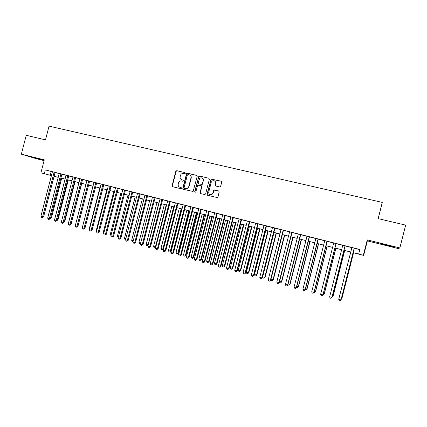 <?xml version="1.0" encoding="UTF-8"?>
<svg xmlns="http://www.w3.org/2000/svg" width="427" height="427" viewBox="0 0 427 427"><rect width="100%" height="100%" fill="white"/><g stroke="black" fill="none" stroke-linecap="round" stroke-linejoin="round"><path stroke-width="0.64" d="M185.318 173.287L184.923 172.593L176.783 170.672L175.812 171.291L172.097 185.745L172.657 186.716L180.781 188.707L181.464 188.275L181.069 187.581L180.018 187.32C178.566 186.802 177.974 185.745 178.224 184.149L178.694 182.494C179.351 181.261 180.338 180.749 181.651 180.963L182.708 181.213L183.391 180.781L182.996 180.087L181.939 179.831C180.493 179.319 179.895 178.267 180.146 176.671L180.578 175.107C181.219 173.81 182.217 173.266 183.573 173.474L184.629 173.725L185.318 173.287M387.081 245.093L379.987 243.614L393.817 246.902L387.081 245.093M34.39 157.648L43.266 160.077L34.39 157.648M219.649 186.946L220.658 186.316L221.72 182.174L221.133 181.165L211.114 179.073L206.994 194.269L207.57 195.278L217.306 197.573L217.93 196.948L219.211 191.942L218.629 190.928L214.108 189.999L213.607 190.581L212.972 193.057L211.493 194.675C209.55 194.904 208.638 194.023 208.739 192.027L211.226 182.35L212.235 180.957C214.381 180.279 215.454 181.08 215.459 183.359L215.048 184.976L215.63 185.985L219.649 186.946M399.853 247.954L367.252 239.878L367.343 240.892L398.252 248.567L399.853 247.954L405.65 225.125L378.151 218.619L382.277 202.398L49.057 126.146L45.502 139.864L26.239 135.306L21.35 154.168L44.285 159.853L40.923 172.844L44.312 173.714L45.305 169.882L359.833 249.491L358.691 253.985L363.649 255.405L353.092 252.651M367.252 239.878L363.361 255.175M197.194 176.362L196.623 175.364L187.485 173.202L186.588 173.618L182.777 188.339L183.338 189.337L193.105 191.451L197.194 176.362M199.548 176.057L208.803 178.246L209.385 179.249L205.611 193.933L204.618 194.557L200.653 193.58L200.082 192.577L201.603 186.636L201.032 185.633L197.722 185.163L195.838 191.798L195.566 192.166L194.749 191.531L198.779 176.292L199.548 176.057L208.803 178.246M21.35 154.168L36.412 158.737L44.082 160.643M55.088 172.455L52.414 171.777M59.225 173.474L47.68 218.101L49.377 218.576L50.37 218.704L61.894 174.152L63.079 174.478L59.22 173.501M66.078 175.214L54.496 220.006L56.209 220.481L57.181 220.604L68.742 175.887L69.937 176.212L66.073 175.235M75.638 177.653L72.98 176.981M82.587 179.415L79.94 178.742M89.595 181.187L86.948 180.52M96.651 182.975L94.009 182.308M103.761 184.774L101.124 184.106M110.924 186.588L108.293 185.921M118.14 188.414L115.52 187.752M125.415 190.255L122.8 189.593M132.744 192.113L130.134 191.451M140.125 193.981L137.526 193.324M147.566 195.865L144.972 195.208M155.065 197.765L152.482 197.109M162.623 199.676L160.045 199.025M170.24 201.608L167.667 200.952M177.915 203.551L175.353 202.9M185.654 205.51L183.098 204.859M190.906 206.812L178.625 254.636L180.573 255.181L181.197 255.197L193.458 207.458L194.824 207.826L190.901 206.833M201.309 209.47L198.768 208.83M209.23 211.477L206.7 210.837M217.215 213.5L214.69 212.859M225.264 215.534L222.75 214.898M233.377 217.589L229.454 216.569L230.874 216.953L218.373 265.727L220.401 266.293L220.908 266.272L233.382 217.567M241.559 219.659L239.061 219.03M249.8 221.746L245.872 220.727L247.313 221.117L234.727 270.291L237.241 270.825L249.811 221.725M258.116 223.849L255.634 223.225M266.496 225.974L264.025 225.349M274.945 228.114L272.485 227.49M283.464 230.27L281.014 229.651M292.052 232.443L289.618 231.829M300.715 234.636L298.286 234.023M309.447 236.846L307.034 236.238M318.254 239.077L315.852 238.469M327.135 241.324L324.744 240.721M336.086 243.593L333.711 242.99M345.123 245.877L342.753 245.279M45.305 169.882L52.404 171.825M55.072 172.497L59.209 173.543M61.872 174.221L66.062 175.283M68.726 175.956L72.969 177.029M75.622 177.701L79.924 178.79M82.576 179.463L86.937 180.568M89.579 181.235L93.999 182.356M96.635 183.023L101.114 184.154M103.745 184.822L108.282 185.969M110.908 186.636L115.509 187.8M118.13 188.462L122.784 189.641M125.399 190.303L130.123 191.499M132.728 192.161L137.51 193.372M140.115 194.029L144.961 195.256M147.555 195.913L152.466 197.157M155.054 197.813L160.029 199.073M162.612 199.729L167.656 201.005M170.229 201.656L175.337 202.948M177.904 203.599L183.082 204.912M185.638 205.558L190.89 206.887M193.436 207.533L198.752 208.878M201.298 209.524L206.684 210.885M209.219 211.525L214.68 212.908M217.204 213.548L222.734 214.952M225.253 215.587L230.858 217.007M233.366 217.642L239.045 219.078M241.543 219.713L247.302 221.17M249.79 221.8L255.624 223.278M258.1 223.903L264.014 225.403M266.48 226.027L272.474 227.543M274.929 228.167L281.003 229.705M283.448 230.324L289.602 231.877M292.041 232.496L298.276 234.076M300.699 234.69L307.018 236.291M309.431 236.9L315.836 238.522M318.238 239.131L324.728 240.775M327.119 241.378L333.695 243.043M336.076 243.646L342.742 245.333M345.107 245.931L351.864 247.644M354.213 248.236L359.79 249.651M354.229 248.183L351.875 247.591M378.215 218.635L382.277 202.398M367.343 240.892L363.649 255.405M58.221 177.344L54.085 176.33M353.102 252.624L358.691 253.985M44.312 173.714L51.427 175.588M54.101 176.266L58.232 177.322M60.896 178L65.08 179.073M67.744 179.751L71.987 180.834M74.64 181.512L78.936 182.612L74.634 181.539M81.589 183.284L85.944 184.4L81.584 183.311M88.586 185.072L93.006 186.204M95.643 186.877L100.115 188.019M102.747 188.691L107.284 189.85M109.91 190.517L114.505 191.691M117.121 192.363L121.78 193.548M124.39 194.216L129.109 195.422M131.719 196.089L136.496 197.311M139.101 197.973L143.942 199.212M146.536 199.873L151.446 201.128M154.035 201.784L159.004 203.055M161.587 203.716L166.626 205.003M169.199 205.659L174.307 206.962M176.869 207.618L182.046 208.942M184.603 209.593L189.85 210.933M192.396 211.584L197.712 212.94M200.252 213.591L205.638 214.962M208.168 215.614L213.628 217.007M216.153 217.647L221.682 219.062M224.196 219.702L229.801 221.133M232.304 221.773L237.983 223.225M240.481 223.86L246.235 225.333M248.722 225.968L254.556 227.458M257.033 228.087L262.941 229.598M265.407 230.228L271.396 231.76M273.851 232.384L279.92 233.932M282.37 234.556L288.519 236.131M290.952 236.75L297.187 238.341M299.61 238.96L305.924 240.577M308.337 241.191L314.742 242.824M317.138 243.438L323.629 245.098M326.014 245.706L332.59 247.382M334.971 247.991L341.632 249.694M343.997 250.297L350.748 252.021M51.416 175.625L40.923 172.844M350.743 252.047L343.991 250.323M341.627 249.72L334.96 248.018M332.585 247.414L326.009 245.733M323.623 245.125L317.133 243.465M314.731 242.851L308.331 241.218M305.919 240.604L299.605 238.987M297.181 238.367L290.947 236.777M288.513 236.158L282.359 234.583M279.915 233.959L273.846 232.411M271.391 231.786L265.402 230.254M262.936 229.625L257.022 228.114M254.545 227.484L248.717 225.995M246.23 225.36L240.476 223.887M237.978 223.252L232.299 221.8M229.795 221.159L224.191 219.729M221.677 219.088L216.142 217.674M213.623 217.033L208.162 215.635M205.633 214.989L200.247 213.617M197.706 212.966L192.39 211.611M189.844 210.959L184.597 209.62M182.041 208.968L176.863 207.645M174.301 206.988L169.193 205.686M166.621 205.029L161.582 203.743M158.999 203.081L154.024 201.811M151.441 201.149L146.53 199.9M143.936 199.233L139.09 198M136.491 197.333L131.713 196.116M129.103 195.449L124.385 194.242M121.77 193.575L117.115 192.385M114.495 191.718L109.904 190.543M107.278 189.871L102.742 188.713M100.11 188.04L95.637 186.898M92.995 186.225L88.581 185.099M71.976 180.861L67.738 179.778M65.075 179.094L60.89 178.027M51.224 171.526L50.253 175.283M183.194 180.183L182.19 179.938M181.24 187.656L180.269 187.416M184.923 172.593L177.034 170.789L176.068 171.408L172.359 185.841L172.716 186.732M196.895 175.486L187.725 173.319L186.829 173.73L183.023 188.435L183.38 189.348M188.04 174.531L187.357 174.969L184.08 187.715L184.475 188.414L185.59 188.686L188.019 187.965L188.729 186.706L190.97 177.974C191.227 176.367 190.623 175.31 189.161 174.798L188.04 174.531M189.753 175.022C190.976 175.641 191.461 176.661 191.211 178.08L188.969 186.802L188.259 188.061L185.836 188.782L184.72 188.51M201.266 185.74L201.827 186.738L200.306 192.668L200.674 193.586M199.777 176.17L198.79 176.794L194.979 191.622L195.203 192.241M203.188 180.477C203.06 177.979 201.88 177.274 199.655 178.363L198.133 182.868L198.704 183.866L201.982 184.363L203.407 180.584C203.62 179.399 203.215 178.545 202.19 178.016M203.407 180.584L202.206 184.464L198.929 183.968M214.471 180.893C215.48 181.438 215.881 182.292 215.667 183.461L215.256 185.078L215.582 185.969M210.105 194.675L211.701 194.76L212.972 193.057M218.87 191.029L214.317 190.09L213.185 193.148M221.416 181.294L211.322 179.18L207.212 194.36L207.581 195.283M50.616 217.743L51.432 217.85L61.68 178.23M51.432 217.85L50.386 218.635M54.117 172.182L42.599 216.686L40.912 216.217L52.42 171.755M55.094 172.428L43.607 216.82L42.599 216.686L42.14 217.573L41.467 217.386L40.912 216.217M43.607 216.82L42.14 217.573M57.437 219.611L58.056 219.691L68.336 179.927M58.056 219.691L57.255 220.311M64.306 221.496L64.733 221.549L75.045 181.64M64.733 221.549L64.183 221.976M71.224 223.396L81.803 183.37M71.453 223.422L71.16 223.652M78.2 225.301L88.608 185.105M60.933 173.906L49.377 218.576L48.908 219.467L48.23 219.275L47.68 218.101M50.37 218.704L48.908 219.467M67.802 175.646L56.209 220.481L55.729 221.373L55.046 221.181L54.496 220.006M57.181 220.604L55.729 221.373M74.72 177.397L63.089 222.403L61.365 221.923L72.985 176.959M75.643 177.632L64.039 222.515L63.089 222.403L62.598 223.294L61.91 223.102L61.365 221.923M64.039 222.515L62.598 223.294M81.69 179.164L70.017 224.335L68.283 223.849L79.945 178.721M82.592 179.393L70.957 224.447L70.017 224.335L69.521 225.226L68.827 225.034L68.283 223.849M70.957 224.447L69.521 225.226M92.899 186.199L82.56 226.657M88.715 180.941L77.004 226.283L75.253 225.798L86.953 180.498M89.601 181.165L77.917 226.39L77.004 226.283L76.492 227.18L75.792 226.983L75.253 225.798M77.917 226.39L76.492 227.18M99.811 187.965L89.334 228.541L89.638 228.626M89.542 228.995L89.334 228.541M95.792 182.735L84.039 228.248L82.278 227.756L94.015 182.286M96.657 182.953L84.936 228.344L84.039 228.248L83.516 229.139L82.811 228.947L82.278 227.756M84.936 228.344L83.516 229.139M106.771 189.743L96.262 230.468L96.764 230.607M96.603 231.237L96.262 230.468M102.918 184.539L91.127 230.222L89.35 229.731L101.13 184.085M103.766 184.752L92.008 230.318L91.127 230.222L90.599 231.119L89.889 230.922L89.35 229.731M92.008 230.318L90.599 231.119M113.785 191.536L103.243 232.411L103.953 232.608M103.724 233.5L103.243 232.411M110.102 186.353L98.269 232.219L96.481 231.717L108.303 185.9M110.929 186.567L99.128 232.304L98.269 232.219L97.73 233.115L97.014 232.912L96.481 231.717M99.128 232.304L97.73 233.115M120.846 193.34L110.273 234.37L111.191 234.626M110.945 235.581L110.273 234.37M127.967 195.155L117.356 236.339L118.487 236.654M118.236 237.615L117.356 236.339M135.135 196.986L124.487 238.325L125.837 238.704M125.586 239.664L124.994 239.504L124.487 238.325M142.362 198.833L131.676 240.326L133.245 240.764M133 241.714L132.183 241.506L131.676 240.326M149.642 200.69L138.919 242.344L140.707 242.84M140.488 243.705L139.421 243.523L138.919 242.344M140.686 242.926L140.147 243.726M156.976 202.563L146.215 244.377L148.052 244.884L158.817 203.033M148.094 245.477L147.731 245.781L146.717 245.562L146.215 244.377M147.448 245.765L148.244 244.901M164.363 204.453L153.571 246.422L155.417 246.934L166.22 204.928M155.759 247.254L155.076 247.831L154.067 247.612L153.571 246.422M154.804 247.815L155.417 246.934L155.839 246.961M171.809 206.353L160.979 248.482L162.842 249.005L173.682 206.833M162.217 249.88L162.842 249.005L163.493 249.037L162.217 249.88L161.47 249.678L160.979 248.482M179.313 208.269L168.446 250.564L170.32 251.087L170.955 251.113L181.801 208.904M170.955 251.113L169.684 251.967L170.32 251.087L181.197 208.75M169.684 251.967L168.937 251.759L168.446 250.564M186.871 210.201L175.967 252.656L177.856 253.184L178.47 253.206L189.353 210.831M178.47 253.206L177.21 254.065L177.856 253.184L188.771 210.687M177.21 254.065L176.452 253.857L175.967 252.656M194.493 212.144L183.546 254.77L185.451 255.298L186.044 255.314L196.964 212.779M186.044 255.314L184.795 256.179L185.451 255.298L196.404 212.635M184.795 256.179L184.032 255.965L183.546 254.77M202.168 214.108L191.189 256.894L193.105 257.428L193.677 257.433L204.634 214.738M193.677 257.433L192.433 258.314L193.105 257.428L204.095 214.6M192.433 258.314L191.67 258.1L191.189 256.894M117.34 188.19L105.469 234.226L103.665 233.724L115.525 187.731M118.146 188.392L106.307 234.306L105.469 234.226L104.914 235.122L104.193 234.919L103.665 233.724M106.307 234.306L104.914 235.122M124.631 190.036L112.723 236.248L110.903 235.741L122.805 189.572M125.421 190.234L113.539 236.323L112.723 236.248L112.157 237.145L111.431 236.942L110.903 235.741M113.539 236.323L112.157 237.145M131.98 191.894L120.03 238.287L118.194 237.775L130.139 191.429M132.749 192.091L120.825 238.357L120.03 238.287L119.453 239.189L118.722 238.981L118.194 237.775M120.825 238.357L119.453 239.189M139.389 193.767L127.39 240.342L125.549 239.83L137.531 193.298M140.131 193.959L128.169 240.406L127.39 240.342L126.808 241.244L126.066 241.036L125.549 239.83M128.169 240.406L126.808 241.244M146.851 195.657L134.815 242.413L132.952 241.895L144.977 195.187M147.577 195.844L135.572 242.467L134.815 242.413L134.217 243.315L133.475 243.107L132.952 241.895M135.572 242.467L134.217 243.315M154.371 197.562L142.292 244.5L140.419 243.977L152.487 197.087M155.076 197.738L143.029 244.548L142.292 244.5L141.684 245.402L140.931 245.194L140.419 243.977M143.029 244.548L141.684 245.402M161.95 199.484L149.829 246.603L147.939 246.075L160.05 198.998M162.634 199.655L150.544 246.646L149.829 246.603L149.21 247.505L148.452 247.292L147.939 246.075M150.544 246.646L149.21 247.505M169.588 201.416L157.424 248.722L155.524 248.188L167.672 200.93M170.245 201.581L158.118 248.76L157.424 248.722L156.794 249.624L156.031 249.411L155.524 248.188M158.118 248.76L156.794 249.624M177.29 203.364L165.084 250.857L163.162 250.323L175.358 202.873M177.926 203.524L165.751 250.889L165.084 250.857L164.438 251.765L163.669 251.546L163.162 250.323M165.751 250.889L164.438 251.765M185.046 205.328L172.796 253.008L170.864 252.469L183.103 204.837M185.66 205.483L173.447 253.035L172.796 253.008L172.14 253.916L171.366 253.702L170.864 252.469M173.447 253.035L172.14 253.916M192.871 207.308L180.573 255.181L179.906 256.088L179.126 255.869L178.625 254.636M181.197 255.197L179.906 256.088M200.749 209.305L188.414 257.369L186.45 256.819L198.774 208.803M201.314 209.449L189.017 257.374L188.414 257.369L187.731 258.276L186.946 258.057L186.45 256.819M189.017 257.374L187.731 258.276M209.908 216.083L198.886 259.04L200.823 259.573L201.368 259.573L212.363 216.708M201.368 259.573L200.135 260.459L200.823 259.573L211.851 216.58M200.135 260.459L199.366 260.246L198.886 259.04M217.701 218.074L206.647 261.196L208.595 261.74L209.118 261.735L220.151 218.699M209.118 261.735L207.901 262.626L208.595 261.74L219.659 218.576M207.901 262.626L207.122 262.408L206.647 261.196M225.563 220.081L214.466 263.374L216.43 263.918L216.932 263.907L228.002 220.706M216.932 263.907L215.72 264.804L216.43 263.918L227.538 220.583M215.72 264.804L214.936 264.585L214.466 263.374M233.484 222.104L222.344 265.567L224.324 266.117L224.799 266.096L235.912 222.723M224.799 266.096L223.604 267.003L224.324 266.117L235.469 222.611M223.604 267.003L222.814 266.784L222.344 265.567M208.696 211.317L196.319 259.573L194.333 259.018L206.705 210.81M209.235 211.45L196.89 259.573L196.319 259.573L195.619 260.481L194.829 260.256L194.333 259.018M196.89 259.573L195.619 260.481M216.708 213.345L204.282 261.794L202.286 261.239L214.696 212.833M217.22 213.473L204.832 261.788L204.282 261.794L203.572 262.701L202.772 262.482L202.286 261.239M204.832 261.788L203.572 262.701M224.778 215.384L212.31 264.035L210.297 263.475L222.755 214.872M225.269 215.512L212.838 264.019L212.31 264.035L211.589 264.943L210.783 264.719L210.297 263.475M212.838 264.019L211.589 264.943M232.918 217.444L220.401 266.293L219.67 267.201L218.859 266.976L218.373 265.727M220.908 266.272L219.67 267.201M241.463 224.143L230.292 267.777L232.283 268.332L232.736 268.305L243.886 224.762M232.736 268.305L231.551 269.223L232.283 268.332L243.47 224.655M231.551 269.223L230.751 268.999L230.292 267.777M241.122 219.526L228.562 268.567L226.518 267.996L239.067 219.003M241.565 219.633L229.037 268.54L228.562 268.567L227.815 269.48L226.999 269.25L226.518 267.996M229.037 268.54L227.815 269.48M249.507 226.198L238.298 270.008L240.305 270.569L240.732 270.531L251.919 226.812M240.732 270.531L239.558 271.455L240.305 270.569L251.53 226.71M239.558 271.455L238.757 271.23L238.298 270.008M249.395 221.618L236.788 270.862L236.024 271.775L235.202 271.545L234.727 270.291M237.241 270.825L236.024 271.775M257.62 228.269L246.363 272.255L248.391 272.816L248.792 272.773L260.022 228.883M248.792 272.773L247.633 273.707L248.391 272.816L259.659 228.787M247.633 273.707L246.822 273.483L246.363 272.255M257.732 223.727L245.082 273.179L243.006 272.597L255.645 223.198M258.121 223.828L245.509 273.131L244.303 274.091L243.475 273.856L243.006 272.597M245.509 273.131L244.303 274.091M265.791 230.356L254.497 274.518L256.542 275.089L256.921 275.036L268.188 230.964M256.921 275.036L255.768 275.975L256.542 275.089L267.846 230.879M255.768 275.975L254.951 275.746L254.497 274.518M266.144 225.856L253.446 275.511L251.348 274.924L264.035 225.323M266.501 225.947L253.841 275.458L252.651 276.424L251.813 276.189L251.348 274.924M253.841 275.458L252.651 276.424M274.033 232.459L262.701 276.803L264.761 277.374L265.108 277.315L276.418 233.067M265.108 277.315L263.971 278.265L264.761 277.374L276.104 232.987M263.971 278.265L263.149 278.036L262.701 276.803M274.62 228.002L261.874 277.865L259.76 277.272L272.495 227.463M274.951 228.087L262.242 277.801L261.068 278.778L260.224 278.543L259.76 277.272M262.242 277.801L261.068 278.778M270.985 279.109L273.365 279.61L284.713 235.186M273.365 279.61L272.239 280.571L273.04 279.68L284.425 235.112M272.239 280.571L271.407 280.336L270.98 279.141M283.165 230.169L270.376 280.235L268.241 279.642L281.025 229.625M283.469 230.244L270.718 280.165L269.554 281.147L268.7 280.913L268.241 279.642M270.718 280.165L269.554 281.147M279.53 281.484L281.687 281.927L293.077 237.321M281.687 281.927L280.571 282.893L281.388 282.001L292.815 237.257M280.571 282.893L279.738 282.663L279.439 281.831M291.785 232.347L278.943 282.626L276.797 282.028L289.623 231.802M292.057 232.416L279.258 282.546L278.11 283.539L277.251 283.298L276.797 282.028M279.258 282.546L278.11 283.539M288.145 283.886L290.077 284.265L301.505 239.472M290.077 284.265L288.978 285.236L289.805 284.345L301.275 239.414M288.978 285.236L288.134 285.001L287.974 284.553M300.475 234.551L287.59 285.039L285.423 284.43L298.297 233.996M300.72 234.61L287.873 284.948L286.736 285.951L285.871 285.711L285.423 284.43M287.873 284.948L286.736 285.951M296.829 286.303L298.532 286.618L310.002 241.645M298.532 286.618L297.448 287.601L298.292 286.709L309.799 241.591M297.448 287.601L296.573 287.302M309.239 236.766L296.301 287.467L294.118 286.859L307.04 236.211M309.452 236.82L296.557 287.371L295.436 288.385L294.561 288.14L294.118 286.859M296.557 287.371L295.436 288.385M305.588 288.737L307.061 288.988L318.574 243.833M307.061 288.988L305.988 289.981L306.848 289.09L318.398 243.79M305.988 289.981L305.321 289.794M318.072 239.003L305.091 289.922L302.887 289.303L315.857 238.442M318.259 239.051L305.316 289.816L304.211 290.835L303.33 290.59L302.887 289.303M305.316 289.816L304.211 290.835M314.421 291.198L315.654 291.379L327.21 246.037M315.654 291.379L314.598 292.383L315.473 291.492L327.066 246M314.598 292.383L314.155 292.26M326.986 241.26L313.952 292.394L311.731 291.774L324.75 240.695M327.141 241.298L314.149 292.276L313.055 293.312L312.169 293.061L311.731 291.774M314.149 292.276L313.055 293.312M323.33 293.68L324.323 293.792L335.921 248.263M324.323 293.792L323.276 294.806L324.168 293.909L335.803 248.236M335.974 243.534L322.892 294.886L320.65 294.262L333.717 242.963M336.097 243.566L323.052 294.763L321.979 295.804L321.083 295.553L320.65 294.262M323.052 294.763L321.979 295.804M332.313 296.178L333.06 296.226L344.701 250.505M332.046 297.229L332.937 296.354L344.616 250.484M345.037 245.829L331.907 297.4L329.644 296.77L342.764 245.253M345.128 245.851L332.035 297.267L330.973 298.318L330.071 298.067L329.644 296.77M341.376 298.703L341.872 298.676L353.556 252.768M341.205 299.37L341.776 298.815L353.497 252.752M354.175 248.146L340.997 299.935L338.718 299.3L351.885 247.564M354.234 248.156L341.098 299.797L340.047 300.854L339.139 300.603L338.718 299.3"/></g></svg>
